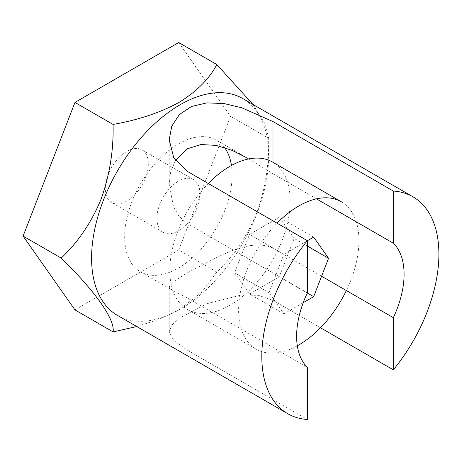 <?xml version="1.0" encoding="UTF-8"?>
<svg xmlns="http://www.w3.org/2000/svg" width="462" height="462" viewBox="0 0 462 462"><rect width="100%" height="100%" fill="white"/><g stroke="black" fill="none" stroke-linecap="round" stroke-linejoin="round"><path stroke-width="0.35" stroke-dasharray="2.31 1.73" d="M117.521 315.436A125.225 72.297 120 0 0 180.134 309.234A125.225 72.297 120 0 0 268.682 155.861A125.225 72.297 120 0 0 242.746 98.539M268.682 155.861L268.682 138.329L265.373 124.417L252.962 104.435M316.482 198.845L272.978 173.729L247.886 158.362L216.407 140.188A75.987 43.873 120 0 0 178.419 143.948A75.987 43.873 120 0 0 128.777 210.909A75.987 43.873 120 0 0 140.425 271.8A75.987 43.873 120 0 0 178.419 268.035A75.987 43.873 120 0 0 231.456 165.465M321.587 276.241L272.978 248.181C248.544 236.486 212.56 260.175 187.012 273.002L173.545 281.629L169.208 286.937L171.899 289.969L187.012 297.817L307.369 367.302M224.549 147.551A75.987 43.873 120 0 0 216.407 140.188M126.836 151.397A30.394 17.55 -60 0 1 142.03 149.89A30.394 17.55 -60 0 1 146.691 174.249A30.394 17.55 -60 0 1 126.836 201.028A30.394 17.55 -60 0 1 111.637 202.535A30.394 17.55 -60 0 1 106.976 178.182A30.394 17.55 -60 0 1 126.836 151.397M178.419 230.809A30.394 17.55 120 0 0 198.273 204.025A30.394 17.55 120 0 0 193.613 179.672A30.394 17.55 120 0 0 178.419 181.173A30.394 17.55 120 0 0 158.558 207.958A30.394 17.55 120 0 0 163.219 232.317A30.394 17.55 120 0 0 178.419 230.809M320.472 327.766L272.978 300.346L258.472 295.339L241.736 294.912L207.028 303.701L179.395 318.104L171.772 325.19L169.208 331.808L173.724 340.482L187.012 349.982L307.369 419.467M175.416 160.395L170.715 171.893L169.208 184.609L173.493 206.606L179.025 216.274L187.012 223.365L307.369 292.85M136.74 326.53L158.951 319.381L178.846 309.973L201.605 292.377L216.817 272.008C233.558 256.208 246.806 236.671 256.572 213.386C265.2 189.564 269.236 164.541 268.682 138.329L230.567 116.32L178.702 250.006L216.817 272.008M178.702 42.533L230.567 116.32M178.702 250.006L74.965 309.892M208.298 183.489A85.106 49.134 120 0 0 199.907 192.966A85.106 49.134 120 0 0 187.445 309.476A85.106 49.134 120 0 0 260.083 278.58A85.106 49.134 120 0 0 272.551 162.07M297.314 345.79A85.106 49.134 -60 0 1 256.219 349.185A85.106 49.134 -60 0 1 268.682 232.675A85.106 49.134 -60 0 1 277.073 223.192M341.326 201.778A85.106 49.134 -60 0 1 346.356 290.546M303.216 302.697L283.882 313.86L268.994 292.671L283.882 254.296L307.369 240.737M283.882 313.86L249.492 294.005L279.273 276.813L307.299 292.995M307.369 246.055L294.167 238.432L279.273 276.813M313.663 237.104L279.273 217.25L294.167 238.432M279.273 217.25L249.492 234.442L283.882 254.296M268.994 292.671L234.604 272.823L249.492 234.442M234.604 272.823L249.492 294.005M272.978 173.729L272.978 162.318M187.012 223.365L187.012 171.2M187.012 297.817L187.012 349.982M272.978 248.181L272.978 300.346M193.613 179.672L142.03 149.89M169.208 184.609L169.208 139.738M180.134 309.234L178.846 309.973M140.425 271.8L171.899 289.969M169.208 331.808L169.208 286.937M163.219 232.317L111.637 202.535M187.445 309.476L256.219 349.185"/><path stroke-width="0.69" d="M307.369 240.685L307.369 292.85A75.987 43.873 120 0 0 307.369 367.302L307.369 419.467A125.225 72.297 -60 0 1 287.739 413.709A125.225 72.297 -60 0 1 261.804 356.381A125.225 72.297 -60 0 1 307.369 240.685L187.012 171.2L173.735 157.64L169.208 139.738L171.76 126.207L179.354 114.588L191.482 106.491L206.953 102.864L224.151 103.586L241.69 107.75L272.978 121.564L393.335 191.054A125.225 72.297 -60 0 1 412.964 196.812A125.225 72.297 -60 0 1 438.9 254.135A125.225 72.297 -60 0 1 393.335 369.837L320.472 327.766M412.964 196.812L242.746 98.539A125.225 72.297 120 0 0 146.252 132.086A125.225 72.297 120 0 0 91.586 258.108A125.225 72.297 120 0 0 117.521 315.436L287.739 413.709M252.962 104.435L216.817 64.536C209.344 78.863 196.737 91.488 179.002 102.414C160.25 112.67 138.277 120.005 113.08 124.428C113.675 150.237 109.69 175.127 101.12 199.093C91.488 222.338 78.188 242.013 61.215 258.108C95.051 291.031 115.24 319.548 113.08 331.901L136.74 326.53M247.886 158.362L232.444 150.52L216.574 145.438L200.964 144.514L187.012 148.914L175.416 160.395M393.335 369.837L393.335 317.671A75.987 43.873 120 0 0 393.335 243.22L316.482 198.845M393.335 317.671L321.587 276.241M231.456 165.465A75.987 43.873 120 0 0 224.549 147.551M393.335 191.054L393.335 243.22M113.08 331.901L74.965 309.892L23.1 236.105L74.965 102.425L113.08 124.428M23.1 236.105L61.215 258.108M74.965 102.425L178.702 42.533L216.817 64.536M346.356 290.546A85.106 49.134 -60 0 1 328.863 318.289A85.106 49.134 -60 0 1 297.314 345.79M277.073 223.192A85.106 49.134 -60 0 1 341.326 201.778L272.551 162.07A85.106 49.134 120 0 0 208.298 183.489M307.369 240.737L313.663 237.104L328.551 258.287L313.663 296.662L303.216 302.697M307.299 292.995L313.663 296.662M328.551 258.287L307.369 246.055M272.978 162.318L272.978 121.564"/></g></svg>
